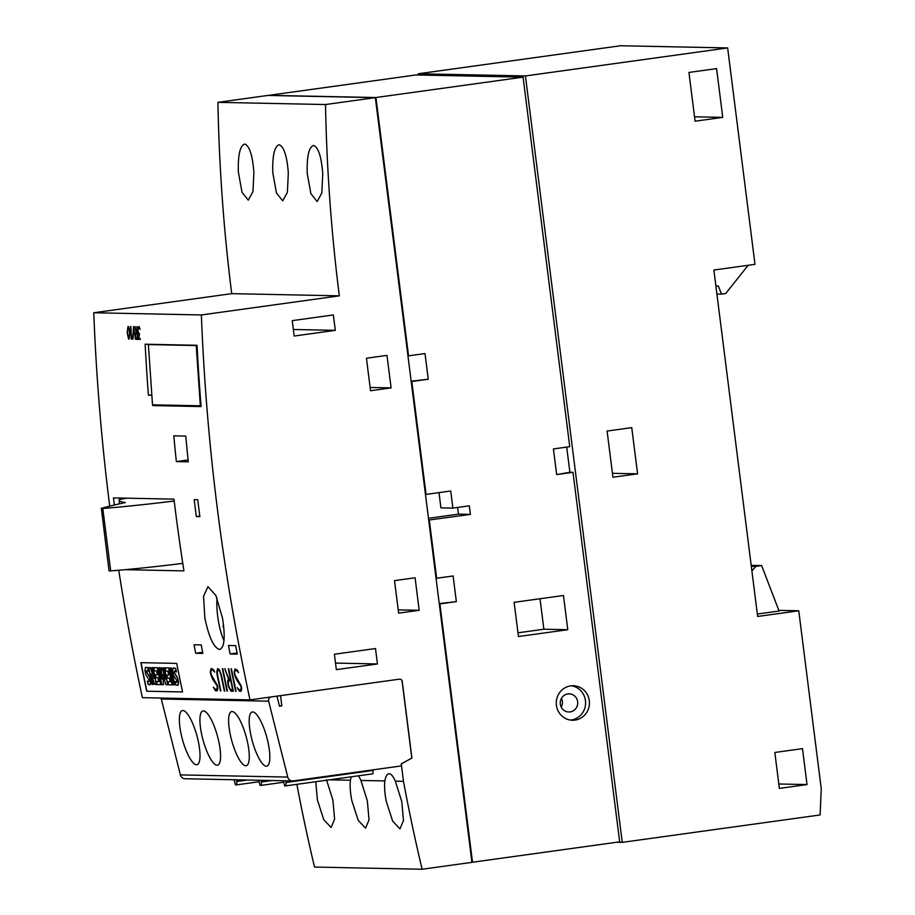 <?xml version="1.0" encoding="UTF-8"?>
<svg xmlns="http://www.w3.org/2000/svg" width="915" height="915" viewBox="0 0 915 915"><rect width="100%" height="100%" fill="white"/><g stroke="black" fill="none" stroke-linecap="round" stroke-linejoin="round"><path stroke-width="1.37" d="M386.222 801.231C384.689 793.168 384.231 786.408 384.849 780.93A28.045 7.686 82.1 0 1 388.841 773.793A28.045 7.686 82.1 0 1 395.337 781.147L401.765 801.551L403.481 820.515L399.992 828.876L392.661 821.132L386.222 801.231M358.406 775.806A28.045 7.686 82.1 0 1 360.899 780.449L367.338 800.842L369.042 819.817L365.565 828.167L358.234 820.435L351.795 800.534C350.251 792.47 349.793 785.699 350.422 780.232A28.045 7.686 82.1 0 1 351.303 776.801M326.472 779.74L332.9 800.145L334.615 819.108L331.127 827.469L323.796 819.737L317.356 799.824L315.789 781.719M307.211 173.381C306.765 156.351 308.893 147.041 313.593 145.439C318.34 147.235 321.394 156.648 322.755 173.701L321.817 193.031L317.15 201.552L310.883 193.671L307.211 173.381M272.784 172.672C272.338 155.653 274.466 146.331 279.167 144.742C283.913 146.526 286.967 155.95 288.328 172.992L287.379 192.333L282.712 200.854L276.444 192.974L272.784 172.672M238.346 171.974C237.9 154.944 240.027 145.634 244.728 144.032C249.475 145.828 252.529 155.241 253.89 172.294L252.952 191.635L248.285 200.145L242.018 192.264L238.346 171.974M223.981 640.637A31.934 8.75 82.1 0 1 217.679 616.161A31.934 8.75 82.1 0 1 216.992 598.055M222.539 618.3C225.479 637.355 224.461 647.763 219.486 649.513C213.71 647.545 208.826 637.012 204.846 617.934L203.553 596.237L207.968 586.675L215.906 595.528L222.539 618.3M570.697 685.884A17.259 16.584 -88.8 0 1 573.202 685.735A17.259 16.584 -88.8 0 1 589.409 702.011A17.259 16.584 -88.8 0 1 575.02 720.094A17.259 16.584 -88.8 0 1 572.504 720.242A17.259 16.584 -88.8 0 1 556.297 703.955A17.259 16.584 -88.8 0 1 570.697 685.884M571.292 685.804A17.259 16.584 -88.8 0 1 585.611 702.937A17.259 16.584 -88.8 0 1 571.189 720.014A17.259 16.584 -88.8 0 1 570.594 720.094M567.895 693.925A9.059 8.704 -88.8 0 1 577.72 702.4A9.059 8.704 -88.8 0 1 568.844 711.973A9.059 8.704 -88.8 0 1 567.895 693.925M561.467 698.431A9.059 8.704 -88.8 0 1 561.284 707.066M267.283 739.229A28.045 7.48 74.7 0 1 266.928 766.118A28.045 7.48 74.7 0 1 251.739 738.908A28.045 7.48 74.7 0 1 252.094 712.019A28.045 7.48 74.7 0 1 267.283 739.229M246.718 738.805A28.045 7.48 74.7 0 1 246.364 765.695A28.045 7.48 74.7 0 1 231.175 738.496A28.045 7.48 74.7 0 1 231.529 711.607A28.045 7.48 74.7 0 1 246.718 738.805M218.022 738.222A28.045 7.48 74.7 0 1 217.667 765.112A28.045 7.48 74.7 0 1 202.478 737.902A28.045 7.48 74.7 0 1 202.833 711.012A28.045 7.48 74.7 0 1 218.022 738.222M197.457 737.799A28.045 7.48 74.7 0 1 197.102 764.688A28.045 7.48 74.7 0 1 181.913 737.49A28.045 7.48 74.7 0 1 182.268 710.6A28.045 7.48 74.7 0 1 197.457 737.799M145.599 667.435L148.093 667.893A2157.341 2072.83 91.2 0 0 148.802 671.37L148.642 671.393A2157.341 2072.83 -88.8 0 1 147.933 667.916L146.137 667.241M145.439 667.47L144.936 670.329L145.84 674.744L149.156 680.028L148.905 681.767M149.271 681.698L147.361 681.012A2157.341 2072.83 91.2 0 0 148.036 684.26L150.277 684.489L150.769 681.835L149.877 677.603L146.411 671.793L146.96 670.272L148.642 671.393M149.111 681.721L147.361 681.012M156.374 684.546A2157.341 2072.83 -88.8 0 1 152.908 667.653L151.936 667.63A2157.341 2072.83 91.2 0 0 154.12 678.347L150.22 667.595L148.722 667.561A2157.341 2072.83 91.2 0 0 152.187 684.466L153.114 684.477A2157.341 2072.83 -88.8 0 1 150.929 673.909L154.829 684.512L156.545 684.523A2157.341 2072.83 91.2 0 1 153.068 667.63L152.908 667.653M151.936 667.63L153.068 667.63M148.722 667.561L150.392 667.573L153.892 677.26M157.231 684.569L160.766 684.637A2157.341 2072.83 -88.8 0 1 157.289 667.744L153.766 667.664A2157.341 2072.83 91.2 0 0 154.406 670.832L156.534 670.878A2157.341 2072.83 91.2 0 0 157.346 674.858L155.481 674.812A2157.341 2072.83 91.2 0 0 156.076 677.706L157.94 677.74A2157.341 2072.83 91.2 0 0 158.741 681.583L156.602 681.538A2157.341 2072.83 91.2 0 0 157.231 684.569M153.766 667.664L157.46 667.721A2157.341 2072.83 91.2 0 0 160.926 684.614L160.766 684.637M167.731 684.775A2157.341 2072.83 -88.8 0 1 164.265 667.881L163.328 667.87A2157.341 2072.83 91.2 0 0 165.604 678.999L162.001 667.836L161.097 667.824L162.024 678.964A2157.341 2072.83 -88.8 0 1 159.748 667.79L158.364 667.767A2157.341 2072.83 91.2 0 0 161.829 684.66L163.545 684.695L162.653 674.424L166.004 684.74L167.891 684.752A2157.341 2072.83 91.2 0 1 164.425 667.858L164.265 667.881M163.328 667.87L164.425 667.858M161.097 667.824L162.161 667.813L165.306 677.546M168.589 684.797L172.112 684.866A2157.341 2072.83 -88.8 0 1 168.646 667.973L165.112 667.904A2157.341 2072.83 91.2 0 0 165.752 671.061L167.891 671.107A2157.341 2072.83 91.2 0 0 168.703 675.087L166.839 675.041A2157.341 2072.83 91.2 0 0 167.434 677.935L169.298 677.969A2157.341 2072.83 91.2 0 0 170.087 681.812L167.96 681.778A2157.341 2072.83 91.2 0 0 168.589 684.797M165.112 667.904L168.806 667.95A2157.341 2072.83 91.2 0 0 172.283 684.843L172.112 684.866M174.628 684.923A2157.341 2072.83 -88.8 0 1 171.162 668.03L169.767 667.996A2157.341 2072.83 91.2 0 0 173.244 684.889L174.799 684.9A2157.341 2072.83 91.2 0 1 171.334 668.007L171.162 668.03M169.767 667.996L171.334 668.007M173.255 668.007L175.749 668.453A2157.341 2072.83 91.2 0 0 176.458 671.942L176.286 671.965A2157.341 2072.83 -88.8 0 1 175.589 668.476L173.095 668.03L172.58 670.901L173.495 675.304L176.801 680.588L176.561 682.338M173.793 667.801L173.095 668.03M176.927 682.258L175.017 681.572A2157.341 2072.83 91.2 0 0 175.691 684.82L177.933 685.049L178.425 682.407L177.533 678.164L174.067 672.353L174.616 670.844L176.286 671.965M176.767 682.281L175.017 681.572M146.72 691.225A2157.341 2072.83 -88.8 0 1 140.841 662.666L176.709 663.398A2157.341 2072.83 91.2 0 0 182.588 691.957L146.72 691.225L182.588 691.923M141.013 662.666A2157.341 2072.83 91.2 0 0 146.892 691.202M147.132 670.249L146.583 671.77L150.037 677.58L150.929 681.812L150.449 684.454L149.648 684.82M151.307 674.95A2157.341 2072.83 91.2 0 0 153.274 684.454L153.114 684.477M156.602 681.538L158.73 681.561M155.481 674.812L157.346 674.824M162.87 675.121L163.545 684.695M158.364 667.767L159.919 667.767A2157.341 2072.83 91.2 0 0 161.909 677.546M167.96 681.778L170.087 681.789M166.839 675.041L168.692 675.053M174.776 670.821L174.239 672.331L177.693 678.141L178.585 682.384L178.105 685.026L177.293 685.392M149.728 684.809L150.449 684.466M177.384 685.381L178.105 685.026M217.324 671.084L217.576 675.087A2157.341 2072.83 91.2 0 0 220.87 690.962L220.458 690.951A2157.341 2072.83 -88.8 0 1 217.141 675.03L216.786 671.816L217.667 668.602L219.394 669.711L221.407 675.11A2157.341 2072.83 91.2 0 0 224.724 691.042L224.301 691.031A2157.341 2072.83 -88.8 0 1 220.995 675.156L219.623 671.13L218.559 670.1L217.324 671.084M217.804 668.602L216.958 671.793L217.301 675.007A2157.341 2072.83 91.2 0 0 220.618 690.928L220.87 690.928M217.976 670.089L219.794 671.107L221.167 675.133A2157.341 2072.83 91.2 0 0 224.461 691.008L224.713 691.008M230.649 689.67L232.639 689.716A2157.341 2072.83 -88.8 0 1 230.763 680.76L228.784 680.726L228.27 683.665A2157.341 2072.83 91.2 0 0 228.899 686.685L230.649 689.67M228.784 680.726L230.935 680.737A2157.341 2072.83 91.2 0 0 232.799 689.693L232.639 689.716M228.75 668.819A2157.341 2072.83 91.2 0 0 233.371 691.214L230.946 691.168L228.51 686.788A2157.341 2072.83 -88.8 0 1 227.824 683.539L227.766 680.28L228.636 679.227L224.747 668.739L229.093 679.239L230.454 679.273A2157.341 2072.83 -88.8 0 1 228.327 668.819L228.75 668.819M228.601 679.227L227.995 683.516A2157.341 2072.83 91.2 0 0 228.67 686.765L231.106 691.145L233.371 691.191M228.498 668.819A2157.341 2072.83 91.2 0 0 230.626 679.25L230.454 679.273M224.918 668.751L228.636 679.227M128.638 339.156L127.357 333.7A2157.341 2072.83 -88.8 0 1 127.277 331.871L128.043 326.449L128.912 327.078L129.644 331.928A2157.341 2072.83 91.2 0 0 129.736 333.746L129.004 339.145M128.18 326.449L127.437 331.859A2157.341 2072.83 91.2 0 0 127.517 333.678L128.809 339.133M129.107 329.023L128.409 327.318L127.7 327.799L127.505 331.928A2157.341 2072.83 91.2 0 0 127.585 333.666L128.615 338.321L129.312 337.829L129.495 333.712A2157.341 2072.83 -88.8 0 1 129.415 331.973L129.107 329.023L129.575 331.951A2157.341 2072.83 91.2 0 0 129.656 333.689L128.923 338.321M128.089 327.307L129.278 329M237.294 670.055L238.529 672.605L236.447 670.466L235.292 670.443L234.572 672.376A2157.341 2072.83 91.2 0 0 235.178 675.35L241.171 685.873A2157.341 2072.83 91.2 0 0 241.64 688.114L241.48 690.31L240.794 691.363L239.593 691.34L237.225 687.714L239.307 689.853L240.462 689.876L241.183 687.943A2157.341 2072.83 -88.8 0 1 240.771 686.01L236.573 679.845L234.778 675.499A2157.341 2072.83 -88.8 0 1 234.114 672.205L234.972 668.957L237.294 670.055M235.292 670.443L236.619 670.443L238.518 672.571M237.397 687.725L238.632 690.242L240.817 691.34M235.121 668.957L234.274 672.182A2157.341 2072.83 91.2 0 0 234.949 675.476L236.733 679.822L240.931 685.987A2157.341 2072.83 91.2 0 0 241.343 687.92L240.462 689.876M133.613 328.828L132.744 339.248L133.533 326.563L135.477 339.271M133.613 327.101L132.984 339.225M231.438 668.876A2157.341 2072.83 91.2 0 0 236.07 691.271L235.647 691.26A2157.341 2072.83 -88.8 0 1 231.026 668.865L231.438 668.876M231.186 668.876A2157.341 2072.83 91.2 0 0 235.807 691.237L236.059 691.237M139.537 333.792L138.76 338.516L140.224 338.55A2157.341 2072.83 91.2 0 0 140.269 339.396L138.337 339.362L139.137 334.65L137.822 330.944A2157.341 2072.83 -88.8 0 1 137.788 330.315L138.154 327.273L139.137 326.678L140.132 329.32L138.68 327.513L138.028 330.361A2157.341 2072.83 91.2 0 0 138.051 330.91L138.645 333.38L139.537 333.792M138.783 326.666L137.948 330.292A2157.341 2072.83 91.2 0 0 137.982 330.921L139.297 334.627L138.497 339.339L140.269 339.374M138.68 327.513L140.132 329.297M222.791 668.705A2157.341 2072.83 91.2 0 0 227.412 691.088L226.989 691.088A2157.341 2072.83 -88.8 0 1 222.368 668.693L222.791 668.705M222.539 668.693A2157.341 2072.83 91.2 0 0 227.16 691.065L227.412 691.065M135.466 333.758L136.198 332.545L135.363 334.993A2157.341 2072.83 -88.8 0 0 135.454 336.834L136.427 339.316L137.776 339.351A2157.341 2072.83 91.2 0 1 137.17 326.632L136.93 326.632A2157.341 2072.83 -88.8 0 0 137.204 332.568L136.449 332.545L134.94 326.586L136.198 332.545L135.111 326.598M137.101 326.632A2157.341 2072.83 91.2 0 0 137.364 332.545L137.204 332.568M137.49 338.493A2157.341 2072.83 -88.8 0 1 137.25 333.415L136.141 333.392L135.603 335.062A2157.341 2072.83 91.2 0 0 135.683 336.777L136.392 338.47L137.662 338.47A2157.341 2072.83 91.2 0 1 137.41 333.392L137.25 333.415M136.141 333.392L137.41 333.392M135.637 333.735L135.523 334.97A2157.341 2072.83 91.2 0 0 135.614 336.812L136.049 338.676L137.765 339.316M213.458 669.574L214.682 672.113L212.6 669.986L211.457 669.963L210.725 671.885A2157.341 2072.83 91.2 0 0 211.331 674.858L217.324 685.392A2157.341 2072.83 91.2 0 0 217.793 687.634L217.633 689.819L216.947 690.882L215.757 690.859L213.378 687.234L215.471 689.361L216.615 689.384L217.335 687.462A2157.341 2072.83 -88.8 0 1 216.924 685.518L212.726 679.353L210.942 675.007A2157.341 2072.83 -88.8 0 1 210.267 671.713L211.136 668.465L213.458 669.574M211.457 669.963L212.772 669.963L214.67 672.09M213.55 687.234L214.785 689.75L216.969 690.848M211.274 668.465L210.427 671.69A2157.341 2072.83 91.2 0 0 211.102 674.984L212.898 679.33L217.095 685.495A2157.341 2072.83 91.2 0 0 217.495 687.439L216.615 689.384M132.046 336.812L131.268 339.213A2157.341 2072.83 -88.8 0 1 130.662 326.506L130.902 326.506A2157.341 2072.83 91.2 0 0 131.428 337.578L132 335.919A2157.341 2072.83 91.2 0 0 132.046 336.812M130.834 326.506A2157.341 2072.83 91.2 0 0 131.417 338.802M132.012 336.194L131.428 337.578M118.744 570.239A2157.341 2072.83 91.2 0 0 142.397 697.676L249.989 699.872A2157.341 2072.83 -88.8 0 1 201.369 314.954L339.316 295.842A1725.873 1658.266 -88.8 0 1 325.511 104.539L375.333 97.642L471.934 862.353L422.124 869.25A1725.873 1658.266 -88.8 0 1 403.481 781.319L401.285 763.899L401.422 765.912L293.212 780.907A5.181 4.975 -88.8 0 1 287.756 777.087L268.644 701.187A3.454 3.317 -88.8 0 1 271.092 696.956M375.333 97.642L267.729 95.446L217.919 102.343A1725.873 1658.266 91.2 0 0 231.712 293.646L93.765 312.758L201.369 314.954M93.765 312.758A2157.341 2072.83 91.2 0 0 109.709 506.144M114.341 505.023A2157.341 2072.83 -88.8 0 1 113.46 497.909L173.953 499.144A2157.341 2072.83 91.2 0 0 183.915 570.88L125.103 569.679M176.355 461.583A2157.341 2072.83 -88.8 0 1 173.793 435.826L185.756 436.078A2157.341 2072.83 91.2 0 0 188.307 461.823L176.355 461.583L188.113 459.959M228.487 645.475L235.658 645.624A2157.341 2072.83 91.2 0 0 237.282 654.099L230.111 653.962A2157.341 2072.83 -88.8 0 1 228.487 645.475M194.049 644.778L201.22 644.926A2157.341 2072.83 91.2 0 0 202.856 653.401L195.673 653.253A2157.341 2072.83 -88.8 0 1 194.049 644.778M194.186 499.636L197.732 499.716A2157.341 2072.83 91.2 0 0 199.882 516.655L196.325 516.586A2157.341 2072.83 -88.8 0 1 194.186 499.636M151.856 395.269L148.402 395.188A2157.341 2072.83 -88.8 0 1 145.142 344.223L197.034 345.287A2157.341 2072.83 91.2 0 0 201.094 406.58L152.794 405.585A2157.341 2072.83 -88.8 0 1 152.736 404.83M399.764 679.147A2.585 2.482 -88.8 0 1 402.12 681.4L411.807 758.112L401.159 763.899M276.948 696.143L279.498 706.208L281.831 705.888L280.539 695.64M161.177 698.065A3.454 3.317 91.2 0 0 161.292 698.991L180.392 774.902A5.181 4.975 91.2 0 0 185.093 778.757L292.457 780.952M234.091 779.752L235.452 784.898L236.173 784.91A3.454 0.949 82.1 0 0 236.219 784.91A3.454 0.949 82.1 0 0 236.699 781.501L236.482 779.809M258.728 780.255L260.089 785.402L260.809 785.413A3.454 0.949 82.1 0 0 261.324 782.005L261.118 780.312M260.844 785.413A3.454 0.949 82.1 0 1 260.809 785.413L283.536 782.268L260.889 785.402M372.943 769.858L373.011 770.453A3.454 0.949 82.1 0 1 372.531 773.85A3.454 0.949 82.1 0 1 372.485 773.861L285.514 785.905M283.353 780.758L284.714 785.905L285.434 785.916A3.454 0.949 82.1 0 0 285.469 785.916A3.454 0.949 82.1 0 0 285.96 782.508L285.743 780.815M281.831 705.888L279.395 705.842M411.807 758.112L401.285 763.899M329.56 779.809L350.422 780.232M360.899 780.449L384.849 780.93M395.337 781.147L403.481 781.319M182.76 563.388A107.867 4.529 172.8 0 1 181.239 563.583A107.867 4.529 172.8 0 1 110.692 570.903L109.045 570.914L101.371 508.374A353.808 14.846 172.8 0 1 125.332 502.552A491.87 20.633 172.8 0 1 119.041 500.128A491.87 20.633 172.8 0 1 119.064 499.819A17.259 0.721 172.8 0 1 126.59 498.263L127.151 498.195M174.182 501.031A107.867 4.529 172.8 0 1 173.358 501.134A107.867 4.529 172.8 0 1 102.8 508.454L101.165 508.477M223.889 628.502L223.088 626.523L223.443 624.247M223.088 626.523L223.695 626.443M230.111 653.962L237.065 652.99M418.464 75.007L418.304 73.76L525.427 75.945L622.246 842.36L616.767 842.258M807.03 784.567L779.374 788.398L774.833 752.473L802.489 748.642L807.03 784.567L778.814 783.995M637.583 473.821L612.924 477.241L607.091 431.045L631.75 427.637L637.583 473.821L612.432 473.307M722.747 117.372L695.091 121.203L688.926 72.445L716.582 68.614L722.747 117.372L694.531 116.8M748.138 265.293L725.664 293.566L721.546 294.138L718.264 285.892L715.93 286.212M751.89 570.869L755.87 566.374L761.635 565.573L779.077 611.026L757.346 614.034M778.825 610.374L798.761 610.774L757.654 616.47L713.883 270.039L754.989 264.344L727.654 47.935L620.53 45.75L418.304 73.76M716.914 294.047L721.546 294.138M751.307 566.282L755.87 566.374M751.192 565.367L761.635 565.573M622.246 842.36L820.126 814.956L821.235 788.696L798.761 610.774M525.427 75.945L727.654 47.935M566.705 447.092L569.885 472.266L572.996 472.323L556.663 474.588L553.415 448.933L569.748 446.669L523.071 77.146L415.948 74.961L268.793 95.332L375.916 97.528L408.548 355.844L425.018 353.567L428.254 379.233L411.796 381.509L426.058 494.42L450.718 491L452.879 508.111L469.315 505.835L470.401 514.39L428.7 520.063M429.295 520.086L436.649 578.246L453.108 575.97L456.356 601.624L439.886 603.911L472.517 862.227L619.672 841.846L572.996 472.323M452.879 508.111L440.927 507.871L438.994 492.625M425.452 494.409L426.058 494.42M470.401 514.39L458.449 514.139L457.603 507.459M428.472 518.29L458.449 514.139M523.071 77.146L375.916 97.528M563.457 595.493L567.78 629.714L518.45 636.543L514.127 602.333L563.457 595.493M472.517 862.227L471.923 862.216M439.886 603.911L439.291 603.9M436.043 578.234L436.649 578.246M411.796 381.509L411.19 381.498M407.953 355.832L408.548 355.844M556.663 474.588L569.885 472.266M411.155 381.189L428.254 379.233M439.246 603.591L456.356 601.624M567.78 629.714L543.865 629.223L540.022 598.742M517.981 632.814L543.865 629.223M197.045 345.493L196.222 345.55L200.339 405.803L201.025 405.745M196.222 345.55L148.39 344.578L152.508 404.819L200.339 405.803M151.341 344.349L148.39 344.578M152.794 405.585L160.788 405.071A2148.706 2064.537 -88.8 0 1 160.788 404.99M148.402 395.188L151.844 394.971M201.037 405.894L160.788 405.071M196.325 516.586L199.802 516.106M195.673 653.253L202.638 652.292M292.251 320.639L333.357 314.954L335.302 330.349L294.195 336.034L292.251 320.639M335.302 330.349L293.372 329.491M334.398 654.236L375.505 648.552L377.449 663.947L336.343 669.631L334.398 654.236M377.449 663.947L335.519 663.089M366.435 358.234L386.988 355.386L391.094 387.891L370.541 390.739L366.435 358.234M391.094 387.891L370.129 387.468M394.525 580.636L415.078 577.788L419.184 610.294L398.631 613.142L394.525 580.636M419.184 610.294L398.219 609.87M296.86 784.338A1725.873 1658.266 91.2 0 0 314.52 867.054L422.124 869.25M402.12 681.4L402.234 681.4A2.585 2.482 -88.8 0 0 399.443 679.17L249.989 699.872M402.234 681.4L411.933 758.112M231.712 293.646L339.316 295.842M217.919 102.343L325.511 104.539M236.699 781.501L247.382 780.026M236.253 784.898L258.911 781.765L236.219 784.91M261.324 782.005L272.018 780.529M285.96 782.508L373.011 770.453M268.644 701.187L161.292 698.991M287.756 777.087L180.392 774.902M110.692 570.903L102.8 508.454M285.469 785.916L372.531 773.85M119.51 503.833L119.041 500.128"/></g></svg>
